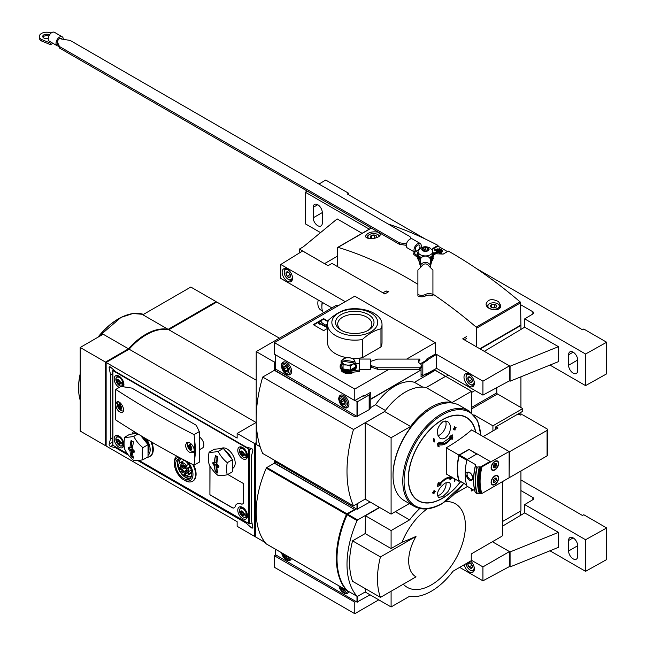 <?xml version="1.0" encoding="UTF-8"?>
<svg xmlns="http://www.w3.org/2000/svg" width="646" height="646" viewBox="0 0 646 646"><rect width="100%" height="100%" fill="white"/><g stroke="black" fill="none" stroke-linecap="round" stroke-linejoin="round"><path stroke-width="0.97" d="M480.204 348.977L520.934 325.463L520.547 302.837A0.921 0.533 -120 0 0 520.046 301.819A421.895 243.582 -120 0 0 448.364 251.084L443.18 254.08L431.932 253.603M337.923 305.921L336.623 305.17L256.204 351.602L274.364 362.083L274.364 370.021L354.783 416.751L274.364 370.32L262.688 377.062L353.483 429.485L384.709 411.454M434.378 369.552L435.202 370.32L414.449 382.303L422.791 387.124M494.86 469.997A5.321 3.068 -60 0 1 492.204 470.256A5.321 3.068 -60 0 1 492.204 464.119A5.321 3.068 -60 0 1 497.525 461.042A5.321 3.068 -60 0 1 498.341 465.306A5.321 3.068 -60 0 1 494.86 469.997M481.084 493.528A52.278 30.184 -60 0 1 481.084 467.316L480.632 467.05A52.278 30.184 120 0 0 480.632 493.261L481.884 493.512L509.129 477.782L509.129 451.57L471.612 429.913A206.655 119.308 0 0 1 446.281 447.783L446.281 473.986L458.943 481.302L459.572 480.939M481.084 467.316L509.129 451.57M494.86 484.524A5.321 3.068 -60 0 1 492.204 484.783A5.321 3.068 -60 0 1 492.204 478.646A5.321 3.068 -60 0 1 497.525 475.569A5.321 3.068 -60 0 1 498.341 479.833A5.321 3.068 -60 0 1 494.86 484.524M480.632 467.05L490.128 461.422L480.059 467.236L479.413 466.856A55.031 31.775 120 0 0 479.413 493.366L476.91 493.609A55.944 32.3 -60 0 1 476.91 467.098L475.27 466.016L475.779 464.765L466.961 459.669A55.031 31.775 120 0 0 466.961 486.18L474.729 490.669M468.051 478.961C472.977 484.306 474.673 475.456 469.384 472.339C465.168 471.725 464.724 473.93 468.051 478.961M446.281 447.783L458.943 455.091A55.031 31.775 120 0 0 458.943 481.302M458.943 455.091L468.923 449.325L476.901 453.928M438.917 484.015L445.554 478.29L450.973 476.7M451.013 477.838A205.694 124.541 177.5 0 1 449.398 478.92L449.656 479.066A206.752 8.43 28.3 0 0 450.359 479.38A205.557 124.452 -2.5 0 0 452.652 477.814A207.075 113.438 -122.4 0 0 452.66 477.677M445.029 483.087L449.277 482.433C451.215 484.145 450.706 487.294 447.759 491.881L442.696 496.709L438.456 497.363C436.147 493.334 438.343 488.57 445.029 483.087M452.006 476.974C448.146 476.409 443.754 478.944 438.828 484.581A207.116 125.405 -117.5 0 0 439.135 482.489A207.035 168.832 125 0 1 438.206 483.741A207.075 125.372 62.5 0 1 437.794 486.398A205.557 112.598 2.4 0 0 440.265 485.211A206.752 168.598 -55 0 0 441.194 483.951L440.935 483.806A205.694 112.679 -177.6 0 1 439.764 484.379M439.135 482.489L438.876 482.336A207.035 168.832 125 0 1 437.94 483.596A207.075 125.372 62.5 0 1 437.536 486.244L437.794 486.398M433.644 492.567A206.744 119.365 60 0 1 433.506 493.504L433.765 493.649A204.54 118.089 0 0 0 434.039 493.512A206.768 119.381 -120 0 0 434.225 492.276A204.806 118.242 0 0 0 435.477 491.646A206.881 119.445 -120 0 0 435.517 491.372L435.259 491.218A204.863 118.275 180 0 1 434.314 491.695M435.517 491.372A204.863 118.275 180 0 1 434.265 492.002A206.768 119.381 -120 0 0 434.443 490.75L434.185 490.605A205.113 118.42 180 0 1 433.91 490.742A206.744 119.365 60 0 1 433.732 491.986A204.863 118.275 180 0 1 432.473 492.607A206.615 119.292 60 0 1 432.432 492.882L432.691 493.035A204.806 118.242 0 0 0 433.95 492.413A206.744 119.365 60 0 1 433.765 493.649M454.671 478.831A206.768 119.381 60 0 1 454.275 481.528L454.534 481.682A204.54 118.089 0 0 0 454.776 481.52A206.744 119.365 -120 0 0 455.131 479.098M433.781 438.545A204.54 118.089 180 0 1 433.506 438.691A206.744 119.365 60 0 1 433.91 441.912L434.169 442.066A205.113 118.42 0 0 0 434.443 441.929A206.768 119.381 -120 0 0 434.039 438.699L433.781 438.545M456.044 427.434A204.806 118.242 180 0 1 454.962 428.161A206.744 119.365 -120 0 0 454.776 426.707A204.54 118.089 180 0 1 454.534 426.869A206.768 119.381 60 0 1 454.719 428.322A204.806 118.242 180 0 1 453.629 429.041A206.881 119.445 60 0 1 453.67 429.364A204.863 118.275 0 0 0 454.76 428.645A206.768 119.381 60 0 1 454.937 430.091A205.113 118.42 0 0 0 455.18 429.937A206.744 119.365 -120 0 0 455.002 428.484A204.863 118.275 0 0 0 456.084 427.757A206.615 119.292 -120 0 0 456.044 427.434L455.785 427.289A204.806 118.242 180 0 1 454.929 427.862M454.542 428.791A206.768 119.381 60 0 1 454.679 429.945L454.937 430.091M454.776 426.707L454.518 426.554A204.54 118.089 180 0 1 454.275 426.715A206.768 119.381 60 0 1 454.461 428.169A204.806 118.242 180 0 1 453.371 428.887A206.881 119.445 60 0 1 453.411 429.21L453.67 429.364M452.127 439.442A207.035 168.832 -55 0 0 452.822 438.053A207.075 125.372 -117.5 0 0 452.652 435.065L452.394 434.911A205.557 112.598 -177.6 0 1 450.1 436.203A206.752 168.598 125 0 1 449.398 437.592L449.656 437.746A205.694 112.679 2.4 0 0 451.392 436.793C447.84 442.413 443.826 444.723 439.369 443.729A205.694 124.541 -2.5 0 0 441.194 442.631L440.935 442.478A206.752 8.43 -151.7 0 1 440.007 442.034A205.557 124.452 177.5 0 1 437.536 443.495A207.075 113.438 57.6 0 1 437.94 446.338L438.206 446.491A207.035 8.438 28.3 0 0 439.135 446.943A207.116 113.462 -122.4 0 0 438.828 444.714C443.737 445.877 448.13 443.342 452.006 437.108A207.116 125.405 62.5 0 1 452.127 439.442L451.869 439.296A207.116 125.405 62.5 0 0 451.772 437.503M450.868 437.076L441.024 443.875M449.301 433.062C446.693 438.012 443.632 439.797 440.104 438.408C435.759 433.2 436.623 427.668 442.696 421.83L447.621 421.572C450.674 423.954 451.231 427.781 449.301 433.062M509.129 451.95L547.073 430.414A1.833 1.058 0 0 0 547.606 429.671A1.833 1.058 0 0 0 547.073 428.92L523.074 415.063A1.833 1.058 0 0 0 520.482 415.063L517.955 414.054M495.902 426.788L498.042 428.023L483.192 436.599M509.452 452.135L509.129 477.41M547.606 429.671L547.606 455.131A1.833 1.058 180 0 1 547.073 455.882L509.452 477.596M256.204 351.602L256.204 444.456L260.152 446.741L255.558 444.085L255.558 536.939L265.054 542.43M370.82 399.252L420.804 370.093M354.783 416.452L355.946 415.774M414.449 382.303A45.858 26.478 -60 0 0 375.536 404.767L370.78 407.513M356.212 415.927L354.783 416.751M421.063 370.247L421.063 376.836L426.376 373.768L426.376 375.116L435.202 370.021M274.364 362.083L275.487 361.437M452.652 435.065A205.557 112.598 -177.6 0 1 450.359 436.349L450.1 436.203M450.359 436.349A206.752 168.598 125 0 1 449.656 437.746M441.194 442.631A206.752 8.43 -151.7 0 1 440.265 442.179L440.007 442.034M440.265 442.179A205.557 124.452 177.5 0 1 437.794 443.64L437.536 443.495M437.794 443.64A207.075 113.438 57.6 0 1 438.206 446.491M434.039 438.699A204.54 118.089 180 0 1 433.765 438.836L433.506 438.691M433.765 438.836A206.744 119.365 60 0 1 434.169 442.066M441.194 483.951A205.694 112.679 -177.6 0 1 439.369 484.847C443.85 479.768 447.864 477.451 451.392 477.903A205.694 124.541 177.5 0 1 449.656 479.066M434.443 490.75A205.113 118.42 180 0 1 434.169 490.887L433.91 490.742M434.169 490.887A206.744 119.365 60 0 1 433.991 492.139L433.732 491.986M433.991 492.139A204.863 118.275 180 0 1 432.731 492.761L432.473 492.607M454.929 478.985A206.768 119.381 60 0 1 454.534 481.682M435.202 370.32L445.578 376.36M426.102 387.56L445.578 376.311M375.536 404.767L385.428 410.485M409.822 389.821A45.858 26.478 120 0 0 400.302 395.425M365.2 499.1L353.483 505.866L262.688 453.444A123.862 71.512 120 0 1 262.688 377.062M353.483 429.485A123.862 71.512 120 0 0 353.483 505.866M452.063 402.523L426.158 387.568L445.611 376.335L446.095 376.61L471.515 391.29L452.063 402.523A51.543 29.756 120 0 0 410.557 426.489L391.096 437.722L365.2 422.767L384.653 411.534L410.557 426.489M471.515 412.608L471.515 391.29M426.158 387.568A51.543 29.756 120 0 0 384.653 411.534M365.2 422.767L365.2 499.148L391.096 514.103L409.354 503.565M391.096 514.103L391.096 437.722M393.051 475.157A54.111 31.242 -60 0 1 393.043 474.786A54.111 31.242 -60 0 1 431.31 408.514A54.111 31.242 -60 0 1 431.633 408.329M414.167 506.343L404.444 500.731A55.031 31.775 -60 0 1 393.043 475.537A55.031 31.775 -60 0 1 431.956 408.143A55.031 31.775 -60 0 1 459.467 405.413L469.198 411.034A55.031 31.775 -60 0 0 414.167 442.801A55.031 31.775 -60 0 0 414.167 506.343C422.096 510.606 431.415 509.71 442.147 503.662L463.876 483.426M275.543 369.342L274.364 370.021M437.915 435.743A9.173 5.297 120 0 0 444.553 429.525A9.173 5.297 120 0 0 445.514 421.022M446.015 482.594A9.173 5.297 -60 0 1 439.611 494.933A9.173 5.297 -60 0 1 437.382 495.765M480.059 467.236A55.031 31.775 120 0 0 480.059 493.746L480.761 493.342M490.128 461.422L477.031 453.855L466.961 459.669M480.059 493.746L479.413 493.366M476.91 467.098L479.413 466.856M476.91 493.609L475.27 492.527A55.79 32.211 -60 0 1 475.262 466.041C472.985 476.183 472.985 485.041 475.27 492.607M475.27 466.016L475.367 466.21A55.944 32.3 -60 0 0 475.367 492.712L475.27 492.527M479.308 493.423A54.111 31.242 -60 0 1 479.308 466.921M476.643 454.081L468.923 449.325M467.244 459.508L459.524 455.05A0.735 0.42 120 0 0 459.023 455.769A55.031 31.775 120 0 0 459.023 480.519A0.735 0.42 120 0 0 459.387 480.721M459.524 455.05L468.923 449.624M494.796 484.185A5.047 2.915 -60 0 1 494.731 484.225L494.86 484.145A4.861 2.81 -60 0 1 491.428 482.166A4.861 2.81 -60 0 1 494.86 476.207A4.861 2.81 -60 0 1 498.3 478.193A4.861 2.81 -60 0 1 494.86 484.145L494.731 484.225A5.047 2.915 -60 0 1 492.212 484.476A5.047 2.915 -60 0 1 492.212 478.646A5.047 2.915 -60 0 1 497.258 475.739A5.047 2.915 -60 0 1 498.3 478.048A5.047 2.915 -60 0 1 498.3 478.121M493.245 482.199L493.245 480.035L494.86 478.016L496.483 478.161L496.483 480.325L494.86 482.344L493.245 482.199M494.796 469.658A5.047 2.915 -60 0 1 494.731 469.699L494.86 469.618A4.861 2.81 -60 0 1 491.428 467.631A4.861 2.81 -60 0 1 494.86 461.68A4.861 2.81 -60 0 1 498.3 463.667A4.861 2.81 -60 0 1 494.86 469.618L494.731 469.699A5.047 2.915 -60 0 1 492.212 469.941A5.047 2.915 -60 0 1 492.212 464.119A5.047 2.915 -60 0 1 497.258 461.204A5.047 2.915 -60 0 1 498.3 463.513A5.047 2.915 -60 0 1 498.3 463.594M493.245 467.664L493.245 465.508L494.86 463.489L496.483 463.634L496.483 465.798L494.86 467.809L493.245 467.664M493.245 481.625L495.32 479.647L495.32 478.056M495.32 479.647L496.483 480.325M493.697 481.666L494.86 482.344M495.24 478.048A2.293 1.324 -60 0 1 495.32 478.565A2.293 1.324 -60 0 1 494.505 480.656A2.293 1.324 -60 0 1 493.245 481.561M493.245 467.098L495.32 465.12L495.32 463.529M495.32 465.12L496.483 465.798M493.697 467.139L494.86 467.809M495.24 463.521A2.293 1.324 -60 0 1 495.32 464.038A2.293 1.324 -60 0 1 494.505 466.129A2.293 1.324 -60 0 1 493.245 467.034M435.202 370.174L446.095 376.61M446.095 376.465L448.364 375.148M520.934 325.463L520.934 329.428M520.934 376.812L520.934 407.537M520.934 412.334L520.934 414.877M323.412 312.801A16.505 9.529 -60 0 1 321.861 306.987A16.505 9.529 -60 0 1 322.443 302.449M321.861 306.987L321.861 305.606A14.818 8.559 -60 0 1 322.209 302.32M322.491 310.984L320.909 310.072A14.818 8.559 -60 0 1 318.187 299.994M354.912 400.504L357.504 401.699L369.157 394.972A2.754 1.591 0 0 0 369.795 394.391L370.82 392.76L370.344 392.485L363.86 396.232L363.084 395.78M275.6 369.084L356.988 416.379L369.157 409.653A2.754 1.591 0 0 0 369.795 409.071L370.82 407.44L370.82 392.76M286.525 374.195A7.154 4.126 -120 0 0 286.558 374.22A7.154 4.126 -120 0 0 290.135 374.567A7.154 4.126 -120 0 0 290.135 366.306A7.154 4.126 -120 0 0 282.98 362.18A7.154 4.126 -120 0 0 281.503 365.491M343.858 407.295A7.154 4.126 -120 0 0 343.89 407.319A7.154 4.126 -120 0 0 347.467 407.666A7.154 4.126 -120 0 0 347.467 399.406A7.154 4.126 -120 0 0 340.313 395.279A7.154 4.126 -120 0 0 338.827 398.59M344.673 403.976L343.05 404.121L341.427 402.103L341.427 399.939L343.05 399.793M342.848 404.469A2.931 1.696 -120 0 0 344.924 403.274A2.931 1.696 -120 0 0 342.848 399.68A2.931 1.696 -120 0 0 340.773 400.875A2.931 1.696 -120 0 0 342.848 404.469M342.848 405.817A4.587 2.649 -120 0 0 345.658 401.82A4.587 2.649 -120 0 0 340.038 398.582A4.587 2.649 -120 0 0 342.848 405.817M287.341 370.877L285.726 371.022L284.103 369.003L284.103 366.839L285.726 366.694M285.516 371.369A2.931 1.696 -120 0 0 287.591 370.174A2.931 1.696 -120 0 0 285.516 366.581A2.931 1.696 -120 0 0 283.441 367.776A2.931 1.696 -120 0 0 285.516 371.369M285.516 372.718A4.587 2.649 -120 0 0 288.326 368.721A4.587 2.649 -120 0 0 282.714 365.483A4.587 2.649 -120 0 0 285.516 372.718M343.93 400.657L341.427 402.103M344.907 403.047L343.05 404.121M286.606 367.558L284.103 369.003M287.575 369.948L285.726 371.022M345.247 301.69L280.784 264.472L302.578 250.995L328.063 265.708L331.955 263.39L384.871 293.938L388.763 291.612M427.119 373.186L423.065 375.439L421.063 374.276L422.815 375.294L422.815 363.335L427.482 360.25L426.376 359.612M427.482 360.25L426.417 359.216M427.482 373.396L436.559 368.333L482.933 395.11L509.452 380.841L509.452 365.87L482.933 381.18L436.559 354.412L436.559 368.333M436.559 354.412L427.482 359.838M466.59 336.542L462.697 338.867L509.452 365.87M280.784 264.472L280.784 278.402L331.891 307.908M464.321 339.804L466.59 338.496M287.333 281.212A7.34 4.239 -120 0 0 291.007 281.575A7.34 4.239 -120 0 0 291.007 273.096A7.34 4.239 -120 0 0 283.667 268.865A7.34 4.239 -120 0 0 282.544 274.744A7.34 4.239 -120 0 0 287.333 281.212M469.182 386.195A7.34 4.239 -120 0 0 472.848 386.558A7.34 4.239 -120 0 0 472.848 378.088A7.34 4.239 -120 0 0 465.516 373.856A7.34 4.239 -120 0 0 464.385 379.735A7.34 4.239 -120 0 0 469.182 386.195M482.933 381.18L482.933 395.11M520.547 304.646L532.845 311.752A2.754 1.591 0 0 1 533.653 312.874A2.754 1.591 0 0 1 532.877 313.972L524.689 318.874L585.559 354.016L606.667 342.243L583.774 329.024L582.482 329.775L476.587 268.631M425.334 239.044L347.322 194.01L348.622 193.259L325.729 180.04L318.971 184.078M362.091 233.311L337.155 218.913L303.289 246.837L299.397 249.081L299.397 252.966M324.558 263.689L299.397 249.081M324.558 263.608L337.535 256.123M524.689 318.874L524.689 327.183L484.29 351.335L510.074 366.225L510.074 381.205L509.452 380.841M510.074 366.225L558.443 346.676L558.443 361.647L510.074 381.205M307.246 191.087L305.34 192.233L369.286 229.152M305.34 192.233L305.34 223.831L320.545 232.608M549.972 365.071L585.559 385.614L606.667 373.84L606.667 342.243M348.622 193.259L348.622 194.753M313.213 207.334L313.213 217.823L322.289 212.574A6.42 3.706 60 0 0 319.487 206.114A6.42 3.706 60 0 0 314.537 204.394A6.42 3.706 60 0 0 313.213 207.334L317.751 204.717M313.213 217.823A6.42 3.706 60 0 0 316.015 224.283A6.42 3.706 60 0 0 320.965 226.003A6.42 3.706 60 0 0 322.289 223.064L322.289 212.574M568.601 354.783L568.601 365.265L577.677 360.024A6.42 3.706 60 0 0 574.875 353.564A6.42 3.706 60 0 0 569.933 351.844A6.42 3.706 60 0 0 568.601 354.783L573.139 352.159M568.601 365.265A6.42 3.706 60 0 0 571.403 371.725A6.42 3.706 60 0 0 576.353 373.445A6.42 3.706 60 0 0 577.677 370.513L577.677 360.024M558.443 346.676L524.689 327.183M585.559 354.016L585.559 385.614M290.49 275.995A3.173 1.833 60 0 1 289.368 277.586A3.173 1.833 60 0 1 287.123 276.294L286 273.395L287.123 271.796A3.173 1.833 60 0 1 288.245 272.103A3.173 1.833 60 0 1 289.368 273.096A3.173 1.833 60 0 1 290.49 275.995L289.368 277.586L287.123 276.294A3.173 1.833 60 0 1 286 273.395A3.173 1.833 60 0 1 287.123 271.796M292.089 275.576A5.685 3.287 60 0 1 292.267 277.013A5.685 3.287 60 0 1 288.245 279.338A5.685 3.287 60 0 1 284.224 272.37A5.685 3.287 60 0 1 289.408 270.924M292.339 279.686A6.42 3.706 60 0 1 291.976 279.952A6.42 3.706 60 0 1 288.762 279.637A6.42 3.706 60 0 1 288.496 279.476M284.232 272.087A6.42 3.706 60 0 1 284.224 271.772A6.42 3.706 60 0 1 285.556 268.833A6.42 3.706 60 0 1 285.968 268.647M290.377 275.115A2.754 1.591 60 0 1 289.15 273.347L290.393 275.188M288.835 272.539L289.15 273.347A2.754 1.591 60 0 1 288.948 272.636M288.221 272.111L286 273.395M289.715 274.792L287.123 276.294M472.339 380.978A3.173 1.833 60 0 1 471.217 382.577A3.173 1.833 60 0 1 468.964 381.277L467.841 378.386L468.964 376.788A3.173 1.833 60 0 1 470.094 377.086A3.173 1.833 60 0 1 471.217 378.088A3.173 1.833 60 0 1 472.339 380.978L471.217 382.577L468.964 381.277A3.173 1.833 60 0 1 467.841 378.386A3.173 1.833 60 0 1 468.964 376.788M473.938 380.559A5.685 3.287 60 0 1 474.107 382.004A5.685 3.287 60 0 1 470.086 384.322A5.685 3.287 60 0 1 466.073 377.361A5.685 3.287 60 0 1 471.257 375.907M474.188 384.677A6.42 3.706 60 0 1 473.817 384.943A6.42 3.706 60 0 1 470.611 384.628A6.42 3.706 60 0 1 470.345 384.459M466.081 377.078A6.42 3.706 60 0 1 466.073 376.763A6.42 3.706 60 0 1 467.397 373.824A6.42 3.706 60 0 1 467.817 373.638M472.226 380.098A2.754 1.591 60 0 1 470.999 378.338L472.242 380.179M470.684 377.522L470.999 378.338A2.754 1.591 60 0 1 470.797 377.627M470.07 377.103L467.841 378.386M471.564 379.783L468.964 381.277M498.623 301.714C492.236 298.379 488.053 299.098 486.099 303.862C485.606 310.25 501.126 312.389 500.771 305.606L498.623 301.714M378.128 232.14C371.741 231.228 367.566 232.528 365.604 236.04C365.087 240.304 380.631 238.721 380.276 234.296L378.128 232.14M447.468 251.601L437.988 246.126L432.804 249.122L432.804 248.395L437.988 245.399A421.895 243.582 -120 0 0 388.181 224.033M476.708 346.959L476.708 328.144A0.921 0.533 -120 0 0 476.207 327.126A421.895 243.582 -120 0 0 432.925 294.067M417.889 284.321A421.895 243.582 -120 0 0 338.028 247.353A0.921 0.533 -120 0 0 337.535 247.798L337.535 266.604M437.988 246.126L437.988 245.399M422.597 248.411A1.284 0.743 0 0 0 423.913 247.668A1.284 0.743 0 0 0 423.913 247.644A0.735 0.42 0 0 1 424.454 247.224A3.666 2.116 180 0 1 427.999 247.773A0.735 0.42 0 0 0 427.095 247.709A1.284 0.743 0 0 1 425.294 247.434A0.735 0.42 0 0 0 424.454 247.224A3.666 2.116 180 0 0 421.862 248.726A0.735 0.42 0 0 0 422.226 249.203A1.284 0.743 0 0 1 422.896 249.857A1.284 0.743 0 0 1 422.71 250.244A0.735 0.42 0 0 0 423.719 250.826A1.284 0.743 0 0 1 425.52 251.108A0.735 0.42 0 0 0 426.901 250.906A1.284 0.743 0 0 0 426.901 250.898A0.735 0.42 0 0 0 426.901 250.898A1.284 0.743 0 0 1 428.217 250.131A0.735 0.42 0 0 0 428.589 249.34A1.284 0.743 0 0 1 427.918 248.686A1.284 0.743 0 0 1 428.104 248.298A0.735 0.42 0 0 0 427.999 247.773A3.666 2.116 180 0 1 428.952 249.816A3.666 2.116 180 0 1 426.36 251.318A3.666 2.116 180 0 1 422.815 250.769A3.666 2.116 180 0 1 421.862 248.726A0.735 0.42 0 0 1 422.597 248.411L422.597 249.38M479.817 348.759L520.547 325.245M388.06 292.032L386.171 290.942L382.925 292.816M432.788 257.245A8.253 4.764 180 0 1 433.611 258.86M417.179 258.981A8.253 4.764 180 0 1 417.744 257.609M432.562 258.739L432.562 259.377A7.154 4.126 180 0 1 431.859 261.162M418.947 261.162A7.154 4.126 180 0 1 418.253 259.377L418.253 258.739M432.287 250.204A7.34 4.239 180 0 1 432.747 251.665A7.34 4.239 180 0 1 425.407 255.905A7.34 4.239 180 0 1 418.067 251.665A7.34 4.239 180 0 1 418.519 250.204C421.652 246.578 425.431 245.811 429.848 247.894L432.287 250.204M432.747 251.665L432.747 253.91A7.34 4.239 180 0 1 429.275 257.512M421.539 257.512A7.34 4.239 180 0 1 418.067 253.91L418.067 251.665M432.747 252.239A7.889 4.554 180 0 1 429.55 257.786M421.265 257.786A7.889 4.554 180 0 1 418.067 252.239M432.747 252.029A8.253 4.764 180 0 1 433.66 254.209A8.253 4.764 180 0 1 429.889 258.214M420.926 258.214A8.253 4.764 180 0 1 417.155 254.209A8.253 4.764 180 0 1 418.067 252.029M433.66 254.209L433.66 255.113A8.253 4.764 180 0 1 430.284 258.957M420.53 258.957A8.253 4.764 180 0 1 417.155 255.113L417.155 254.209M422.896 250.64A1.284 0.743 0 0 0 423.913 249.913A1.284 0.743 0 0 0 423.913 249.889L423.913 247.693M427.918 249.978A0.735 0.42 0 0 0 427.095 249.962A1.284 0.743 0 0 1 425.294 249.679A0.735 0.42 0 0 0 423.913 249.857M432.804 249.122A7.34 4.239 0 0 0 431.948 249.711M433.571 253.523A421.895 243.582 60 0 1 434.055 253.789L438.279 251.342A421.895 243.582 60 0 1 441.234 252.982L441.234 253.991L441.816 252.643A421.895 243.582 -120 0 0 435.331 249.098L434.742 250.244L436.898 251.488M441.234 252.982L441.816 252.643M438.279 251.342L438.279 252.287L441.234 253.991M434.055 253.789L434.055 254.726L438.279 252.287M433.547 253.418L437.697 251.028A421.895 243.582 60 0 0 434.742 249.429M436.753 249.865L436.753 249.211A421.895 243.582 60 0 1 441.557 251.835L441.557 252.497M441.816 252.675L442.139 251.496A421.895 243.582 -120 0 0 437.342 248.871L436.753 249.211M441.557 251.835L442.139 251.496M438.699 249.606L438.699 248.952A421.895 243.582 60 0 1 441.945 250.729L441.945 251.391M442.139 251.593L442.526 250.39A421.895 243.582 -120 0 0 439.288 248.621L438.699 248.952M441.945 250.729L442.526 250.39M425.407 294.463A5.499 3.173 0 0 1 417.889 294.463L417.889 270.093L421.37 266.612A5.499 3.173 0 0 0 421.903 265.869L422.234 265.869A3.303 2.697 0 0 1 425.407 263.923A3.303 2.697 0 0 1 428.581 265.869L428.912 265.869A5.499 3.173 0 0 0 429.445 266.612L432.925 270.093L432.925 294.463A5.499 3.173 0 0 0 425.407 294.463L425.407 295.965A5.499 3.173 0 0 1 432.925 295.965L432.925 294.463M430.543 262.962L430.906 264.464L432.747 257.294M418.067 257.867L420.271 264.464M418.543 258.247L419.9 264.464M430.906 262.962L432.344 257.98M420.401 267.573A5.136 4.191 0 0 1 420.271 266.62L420.271 260.265A5.136 4.191 0 0 1 425.407 256.074A5.136 4.191 0 0 1 430.543 260.265L430.543 266.62A5.136 4.191 0 0 1 430.406 267.573M420.271 266.62A5.136 4.191 0 0 1 425.407 262.429A5.136 4.191 0 0 1 430.543 266.62M417.889 294.463L417.889 295.965A5.499 3.173 0 0 0 425.407 295.965M63.268 39.341A5.136 2.964 120 0 0 62.21 36.79A5.136 2.964 120 0 0 58.245 38.171A5.136 2.964 120 0 0 56.008 43.339A5.136 2.964 120 0 0 57.066 45.688A5.136 2.964 120 0 0 58.487 45.882M62.21 36.79L54.426 32.3A5.136 2.964 120 0 0 50.469 33.673A5.136 2.964 120 0 0 48.224 38.841A5.136 2.964 120 0 0 49.072 41.053L51.672 42.547A5.136 2.964 -60 0 0 51.882 42.693L57.066 45.688M406.455 243.873A5.499 3.173 0 0 0 406.084 243.808L399.357 242.767L59.489 46.544L57.688 42.66A5.499 3.173 0 0 0 57.163 41.925L57.397 41.788A3.303 1.906 120 0 1 61.289 38.38A3.303 1.906 120 0 1 61.879 39.196L62.113 39.059A5.499 3.173 0 0 0 63.397 39.366L70.123 40.407L409.992 236.63L410.993 238.786M60.288 38.276L61.879 39.196M406.213 245.327A5.499 3.173 0 0 0 406.084 245.302L399.357 244.269L59.489 48.046L57.688 44.162A5.499 3.173 0 0 0 57.163 43.419L57.163 41.925M415.378 248.468A3.303 1.906 120 0 0 415.976 250.785A3.303 1.906 120 0 0 417.623 250.616A3.303 1.906 120 0 0 419.779 247.709A3.303 1.906 120 0 0 419.278 245.06A3.303 1.906 120 0 0 415.378 248.468M418.632 250.034L413.731 252.869L413.731 254.363L420.215 259.603A7.34 4.239 0 0 0 420.328 259.668M430.486 259.668A7.34 4.239 0 0 0 432.594 257.455M420.215 258.82L420.215 259.603M413.731 252.869L417.211 255.679M420.861 247.959A5.136 2.964 120 0 0 420.191 243.477A5.136 2.964 120 0 0 416.234 244.85A5.136 2.964 120 0 0 413.989 250.018A5.136 2.964 120 0 0 414.845 252.223M420.191 243.477L412.406 238.98A5.136 2.964 120 0 0 408.45 240.36A5.136 2.964 120 0 0 406.213 245.528A5.136 2.964 120 0 0 407.271 247.878L414.821 252.239M59.489 46.544L59.489 48.046M399.357 242.767L399.357 244.269M51.107 33.075A7.34 4.239 0 0 0 43.411 32.655A7.34 4.239 0 0 0 39.333 36.451L39.333 37.944A7.34 4.239 0 0 0 41.481 40.94L50.558 44.687L52.948 43.306M39.333 36.451A7.34 4.239 0 0 0 41.481 39.446L41.481 40.94M41.481 39.446L50.558 43.185L50.558 44.687M49.524 34.876A3.941 2.277 0 0 0 45.204 34.335A3.941 2.277 0 0 0 42.725 36.451A3.941 2.277 0 0 0 43.88 38.057A3.941 2.277 0 0 0 48.232 38.542M48.878 36.063A3.941 2.277 0 0 0 42.943 37.193M50.558 43.185L51.672 42.547M490.5 306.543L491.323 304.775L494.392 304.298L496.637 305.598L495.813 307.367A3.173 1.833 180 0 1 492.745 307.843A3.173 1.833 180 0 1 491.323 307.367A3.173 1.833 180 0 1 490.5 306.543A3.173 1.833 180 0 1 491.323 304.775A3.173 1.833 180 0 1 494.392 304.298A3.173 1.833 180 0 1 496.637 305.598A3.173 1.833 180 0 1 495.813 307.367M497.59 308.392A5.685 3.287 180 0 1 489.547 308.392A5.685 3.287 180 0 1 489.547 303.749A5.685 3.287 180 0 1 497.59 303.749A5.685 3.287 180 0 1 497.59 308.392M487.149 306.584A6.42 3.706 180 0 1 489.03 304.048A6.42 3.706 180 0 1 489.305 303.903M497.832 303.903A6.42 3.706 180 0 1 498.106 304.048A6.42 3.706 180 0 1 499.988 306.672A6.42 3.706 180 0 1 498.357 309.143M495.07 307.69L492.858 307.528A2.754 1.591 180 0 1 494.998 307.706M492.139 307.706A2.754 1.591 180 0 1 492.858 307.528L491.994 307.666M494.392 307.294L494.392 304.298M491.323 307.343L491.323 304.775M372.669 238.56A3.173 1.833 180 0 1 371.345 238.099A3.173 1.833 180 0 1 370.521 237.276L371.345 235.507L374.414 235.031L376.658 236.331L375.835 238.099M370.521 237.276A3.173 1.833 180 0 1 371.345 235.507A3.173 1.833 180 0 1 374.414 235.031A3.173 1.833 180 0 1 376.658 236.331A3.173 1.833 180 0 1 376.279 237.785M368.583 238.366A5.685 3.287 180 0 1 369.569 234.482A5.685 3.287 180 0 1 377.611 234.482A5.685 3.287 180 0 1 379.186 236.21M367.235 237.93A6.42 3.706 180 0 1 367.17 237.405A6.42 3.706 180 0 1 369.052 234.781A6.42 3.706 180 0 1 369.326 234.627M377.853 234.627A6.42 3.706 180 0 1 378.128 234.781A6.42 3.706 180 0 1 379.477 235.927M374.745 238.221L372.879 238.261A2.754 1.591 180 0 1 374.438 238.285M372.161 238.439A2.754 1.591 180 0 1 372.879 238.261L372.015 238.398M374.414 238.027L374.414 235.031M371.345 238.075L371.345 235.507M389.029 369.27L354.783 389.045L354.783 400.577L274.364 354.145L274.364 342.614L354.783 296.183L435.202 342.614L435.202 354.145L426.376 359.241L426.376 360.29L421.063 363.359L421.063 364.643M363.601 396.079L363.601 395.481L354.783 400.577M421.063 368.067L421.063 369.948L370.82 398.953M435.202 342.614L406.665 359.087M345.271 373.138A6.88 3.973 180 0 1 344.35 372.823L344.197 372.96A7.154 4.126 180 0 1 343.236 372.492L343.236 371.442M343.236 372.266A6.88 3.973 180 0 1 342.663 371.854L342.437 371.943A7.154 4.126 180 0 1 341.815 371.321L341.815 370.36M341.815 370.901A6.88 3.973 180 0 1 341.653 370.602L341.387 370.642A7.154 4.126 180 0 1 341.169 369.932L341.169 369.383M353.354 372.12L353.354 372.492A7.154 4.126 180 0 1 352.401 372.96L352.24 372.823A6.88 3.973 180 0 1 351.319 373.138M351.319 372.322L351.319 373.315A7.154 4.126 180 0 1 350.148 373.566L350.075 373.412A6.88 3.973 180 0 1 348.921 373.525M348.921 372.548L348.921 373.687A7.154 4.126 180 0 1 347.677 373.687L347.677 372.597M347.677 373.525A6.88 3.973 180 0 1 346.514 373.412L346.442 373.566A7.154 4.126 180 0 1 345.271 373.315L345.271 372.233M274.364 342.614L354.783 389.045M362.333 357.723L380.954 346.975A27.237 15.73 0 0 0 382.02 342.614L382.02 324.429A27.237 15.73 0 0 0 347.233 309.321C341.015 310.807 334.806 314.392 328.612 320.069A27.237 15.73 0 0 0 327.546 324.429A27.237 15.73 0 0 0 362.333 339.538L362.333 357.723A27.237 15.73 0 0 1 351.795 358.247M327.546 324.429L327.546 342.614A27.237 15.73 0 0 0 347.064 357.698M328.111 321.224L323.654 318.648L313.278 324.639L323.654 330.631L327.546 328.386M380.954 346.975L380.954 328.79A27.237 15.73 0 0 0 382.02 324.429M376.812 326.069A22.925 13.235 0 0 0 364.74 310.468A22.925 13.235 0 0 0 336.082 314.731A22.925 13.235 0 0 0 338.569 331.753A22.925 13.235 0 0 0 376.812 326.069M380.954 328.79C374.761 330.267 368.551 333.845 362.333 339.538M341.193 330.243A19.218 11.095 0 0 0 368.373 330.243A19.218 11.095 0 0 0 368.373 314.545A19.218 11.095 0 0 0 341.193 314.545A19.218 11.095 0 0 0 341.193 330.243L341.193 330.243M313.73 324.906L323.654 319.172L323.654 318.648M327.546 327.788L320.085 323.856L319.439 324.227L320.085 323.331L327.546 327.264M320.085 323.856L320.085 323.331M327.223 327.974L327.223 327.449M327.546 324.583L326.682 324.583L326.682 325.641L326.682 325.108M326.682 325.641L321.385 322.58L322.031 322.209L320.731 321.458L318.139 322.96L319.439 323.703M322.031 322.209L321.837 322.847M319.439 324.227L318.139 322.96M323.654 319.172L327.966 321.668M367.574 330.679A17.087 9.868 0 0 0 371.87 324.139A17.087 9.868 0 0 0 354.783 314.271A17.087 9.868 0 0 0 337.697 324.139A17.087 9.868 0 0 0 341.992 330.679M344.197 371.886L344.197 372.96M342.663 371.087L342.663 371.854M342.437 370.925L342.437 371.943M341.653 370.174L341.653 370.602M341.387 369.803L341.387 370.642M352.401 372.217L352.401 372.96M352.24 372.233L352.24 372.823M350.148 372.435L350.148 373.566M350.075 372.443L350.075 373.412M346.514 372.484L346.514 373.412M346.442 372.476L346.442 373.566M344.35 371.943L344.35 372.823M355.462 364.126A7.792 4.498 180 0 1 348.299 370.408A7.792 4.498 180 0 1 341.136 364.126M341.136 360.775L341.136 364.796L343.058 368.931L350.213 370.037L355.462 367.009L355.462 362.987L355.348 364.376L354.557 364.837L354.557 363.246L350.213 366.016L346.636 364.99L343.058 364.901L341.468 361.219L341.468 362.81L341.177 362.188L341.241 360.67L341.177 362.188M342.033 361.098L342.033 359.992L343.761 358.788L346.377 357.747L349.962 357.827L353.54 358.853L355.13 362.018L355.13 363.609A8.164 4.716 180 0 1 355.348 363.827M355.462 363.94A8.164 4.716 180 0 1 356.463 366.201A8.164 4.716 180 0 1 348.299 370.917A8.164 4.716 180 0 1 340.135 366.201A8.164 4.716 180 0 1 341.136 363.94M356.439 366.54A8.164 4.716 180 0 1 356.463 366.88A8.164 4.716 180 0 1 348.299 371.587A8.164 4.716 180 0 1 340.135 366.88A8.164 4.716 180 0 1 340.151 366.54M343.058 368.931L343.058 364.901M350.213 370.037L350.213 366.016M355.348 364.086L354.557 363.52M352.837 364.029A6.42 3.706 180 0 1 346.636 364.99A6.42 3.706 180 0 1 342.097 362.374A6.42 3.706 180 0 1 341.904 361.082L354.121 362.971A6.42 3.706 180 0 1 352.837 364.029M343.761 358.788A6.42 3.706 180 0 1 349.962 357.827A6.42 3.706 180 0 1 354.501 360.452A6.42 3.706 180 0 1 354.694 361.744L342.469 359.854A6.42 3.706 180 0 1 343.761 358.788M354.694 361.744L355.13 362.018M342.033 359.992L342.469 359.854M341.904 361.082L341.468 361.219M354.557 363.246L354.121 362.971M341.056 369.052A7.34 4.239 0 0 0 348.299 372.613L359.305 371.555L359.305 359.047L370.311 359.047L370.311 369.318L359.305 369.318M348.299 371.587L348.299 372.613M353.209 370.642L359.305 370.053M359.305 363.698L355.462 363.327M370.311 361.413A5.499 3.173 0 0 0 371.587 361.098L377.619 359.087L419.835 359.087A5.499 3.173 0 0 0 418.35 361.259A5.499 3.173 0 0 0 419.835 363.432A5.499 3.173 0 0 1 421.321 365.604L421.321 367.098A5.499 3.173 0 0 1 419.835 369.27L377.619 369.27L371.587 367.259A5.499 3.173 0 0 0 370.311 366.952M421.321 365.604A5.499 3.173 0 0 1 419.835 367.776L377.619 367.776L371.587 365.765A5.499 3.173 0 0 0 370.311 365.458M419.835 359.087L419.835 360.589A5.499 3.173 0 0 0 418.503 362.01M419.835 367.776L419.835 369.27M377.619 367.776L377.619 369.27M356.212 508.782L347.629 514.184A0.921 0.533 120 0 0 347.096 514.822A82.543 47.659 120 0 0 347.096 590.549A0.921 0.533 120 0 0 347.265 590.654M379.428 507.36L357.618 519.949A0.921 0.533 120 0 0 357.085 520.587A82.543 47.659 120 0 0 357.085 596.315A0.921 0.533 120 0 0 357.618 596.339L365.418 591.833M266.822 467.534L346.983 513.812L354.525 509.46L274.364 463.182L266.822 467.534A0.921 0.533 120 0 0 266.289 468.172A82.543 47.659 120 0 0 266.289 543.9A0.921 0.533 120 0 0 266.459 543.997M346.983 513.812A0.921 0.533 120 0 0 346.442 514.45A82.543 47.659 120 0 0 346.442 590.178A0.921 0.533 120 0 0 346.837 590.258M520.934 470.966L520.934 510.881L502.386 521.588M365.16 533.572L365.418 515.75L391.096 530.576L391.096 548.551L365.16 533.572L352.563 540.847A75.211 43.419 120 0 0 352.563 581.287L380.446 597.388L416.008 576.854A34.755 20.066 120 0 1 408.676 560.865A34.755 20.066 120 0 1 416.008 536.414L380.446 556.949A75.211 43.419 120 0 0 380.446 597.388M354.525 510.211L354.525 509.46M275.543 462.205L274.364 462.883L354.783 509.605M274.364 462.883L274.364 460.186M255.558 444.085L256.204 443.713M365.16 588.563L365.418 592.132L391.096 606.957L409.604 596.274A55.944 32.3 120 0 0 453.016 571.217L471.257 560.68L471.257 554.688A0.921 0.533 120 0 1 471.903 553.565L501.74 536.341A0.921 0.533 120 0 0 502.386 535.219L502.386 481.674M473.316 489.854L471.257 491.041L471.257 488.667M467.478 486.478L455.075 493.641M419.795 508.499A55.944 32.3 120 0 0 409.604 519.893L391.096 530.576M395.336 511.656L409.604 519.893M379.686 507.514L365.418 515.75M427.159 508.87A48.216 27.843 120 0 0 402.054 542.228L391.096 548.551M403.306 584.186A48.216 27.843 120 0 0 457.465 555.705A48.216 27.843 120 0 0 445.49 501.562M391.096 606.957L391.096 591.235M354.783 509.306L355.946 508.636M402.054 542.228A205.791 118.816 0 0 0 416.008 536.414M352.563 540.847L380.446 556.949M256.204 443.56L255.299 444.085L255.558 535.292M256.204 422.444L237.139 433.45L254.653 443.56L256.204 442.663M254.653 443.56L254.653 536.422L255.558 535.897M256.204 380.203L168.792 329.735A56.678 32.728 120 0 0 129.119 349.195L106.138 362.463L106.138 446.031L237.139 521.669L237.139 526.312L254.653 536.422M256.099 422.5L129.119 349.195M237.139 433.45L237.139 438.093L106.138 362.463M137.784 460.558L246.191 523.147L251.367 527.734A1.647 0.953 -120 0 0 252.489 528.04A1.647 0.953 -120 0 0 252.796 526.91L251.407 520.135L251.407 456.1L252.796 450.924A1.647 0.953 -120 0 0 251.367 448.453L246.191 447.064L115.763 371.765L110.587 367.17A1.647 0.953 -120 0 0 109.465 366.871A1.647 0.953 -120 0 0 109.158 368.002L110.547 374.777L110.547 438.812L109.158 443.988A1.647 0.953 -120 0 0 110.587 446.459L115.763 447.848L128.465 455.18M279.419 338.197L216.773 302.029L168.792 329.735M106.138 365.684L106.138 441.759M215.611 302.699L168.509 329.678M216.127 302.401L216.127 301.658L168.146 329.355A56.678 32.728 120 0 0 128.473 348.816L105.492 362.083L105.492 445.659L106.138 445.288M128.473 348.816L103.174 334.216L80.193 347.483L80.193 431.06L105.492 445.659M216.127 301.658L190.836 287.05L142.847 314.755L168.146 329.355M105.492 362.083L80.193 347.483M112.743 373.509L110.547 374.777M112.743 437.544L110.547 438.812M116.482 447.436L115.763 447.848M246.901 522.735L246.191 523.147M471.515 407.465L496.806 392.865L496.806 387.64M471.515 392.485L474.955 390.507M492.922 430.979L492.922 425.811L522.751 408.587L522.751 411.284L495.514 427.014L495.514 429.485M522.751 408.587L497.46 393.987A0.921 0.533 -120 0 1 496.806 392.865M492.922 425.811L473.881 414.821M347.007 515.024L346.587 514.789A82.082 47.392 120 0 0 342.009 582.902M346.587 514.789L347.629 514.192L357.618 519.949M275.6 554.801L356.988 602.096L369.157 595.37A2.754 1.591 0 0 0 369.795 594.788L369.851 594.691M286.525 559.912A7.154 4.126 -120 0 0 286.558 559.937A7.154 4.126 -120 0 0 290.135 560.284A7.154 4.126 -120 0 0 291.443 558.443M343.858 593.012A7.154 4.126 -120 0 0 343.89 593.028A7.154 4.126 -120 0 0 347.467 593.383A7.154 4.126 -120 0 0 348.767 591.534M344.673 589.693L343.05 589.83L341.427 587.82L341.879 587.561M340.797 586.931A2.931 1.696 -120 0 0 342.848 590.186A2.931 1.696 -120 0 0 344.907 589.305M339.618 586.253A4.587 2.649 -120 0 0 342.848 591.534A4.587 2.649 -120 0 0 346.078 589.984M287.341 556.594L285.726 556.739L284.103 554.72L284.547 554.462M283.465 553.832A2.931 1.696 -120 0 0 285.516 557.086A2.931 1.696 -120 0 0 287.575 556.206M282.286 553.154A4.587 2.649 -120 0 0 285.516 558.435A4.587 2.649 -120 0 0 288.746 556.884M344.439 589.039L343.05 589.83M287.107 555.94L285.726 556.739M510.074 551.942L558.443 532.393L558.443 547.364L510.074 566.922L510.074 551.942L492.397 541.736L509.452 551.579L482.933 566.897L471.257 560.155M459.653 567.382L482.933 580.827L509.452 566.558L509.452 551.579M464.208 564.749A7.34 4.239 -120 0 0 469.182 571.912A7.34 4.239 -120 0 0 472.848 572.275A7.34 4.239 -120 0 0 470.651 561.027M482.933 566.897L482.933 580.827M520.934 490.589L532.845 497.468A2.754 1.591 0 0 1 533.653 498.591A2.754 1.591 0 0 1 532.877 499.689L524.689 504.591L585.559 539.733L606.667 527.96L583.774 514.741L582.482 515.492L520.934 479.954M524.689 504.591L524.689 512.9L502.386 526.232M510.074 566.922L509.452 566.558M549.972 550.788L585.559 571.33L606.667 559.557L606.667 527.96M568.601 540.5L568.601 550.981L577.677 545.741A6.42 3.706 60 0 0 574.875 539.281A6.42 3.706 60 0 0 569.933 537.561A6.42 3.706 60 0 0 568.601 540.5L573.139 537.876M568.601 550.981A6.42 3.706 60 0 0 571.403 557.441A6.42 3.706 60 0 0 576.353 559.161A6.42 3.706 60 0 0 577.677 556.222L577.677 545.741M558.443 532.393L524.689 512.9M585.559 539.733L585.559 571.33M472.339 566.695A3.173 1.833 60 0 1 471.217 568.294A3.173 1.833 60 0 1 468.964 566.994L467.841 564.103L468.964 562.505A3.173 1.833 60 0 1 470.094 562.803A3.173 1.833 60 0 1 471.217 563.805A3.173 1.833 60 0 1 472.339 566.695L471.217 568.294L468.964 566.994A3.173 1.833 60 0 1 467.841 564.103A3.173 1.833 60 0 1 468.964 562.505M473.938 566.276A5.685 3.287 60 0 1 474.107 567.721A5.685 3.287 60 0 1 470.086 570.038A5.685 3.287 60 0 1 466.097 563.659M470.579 561.075A5.685 3.287 60 0 1 471.257 561.624M474.188 570.394A6.42 3.706 60 0 1 473.817 570.66A6.42 3.706 60 0 1 470.611 570.345A6.42 3.706 60 0 1 470.345 570.176M472.226 565.815A2.754 1.591 60 0 1 470.999 564.055L472.242 565.896M470.684 563.239L470.999 564.055A2.754 1.591 60 0 1 470.797 563.344M470.07 562.819L467.841 564.103M471.564 565.5L468.964 566.994M520.547 515.379L520.547 511.107M138.987 460.428L249.429 523.882A36.685 21.181 0 0 0 252.005 523.05M113.534 369.787A36.685 21.181 0 0 0 112.808 370.57L249.429 449.446A36.685 21.181 0 0 0 251.819 448.679M112.808 370.852L112.743 445.151L127.375 453.726M193.663 464.975A14.947 8.632 60 0 1 192.993 480.995A14.947 8.632 60 0 1 192.726 481.141M151.689 442.074A14.947 8.632 60 0 1 150.187 456.286A14.947 8.632 60 0 1 149.929 456.423M221.045 448.623A11.466 6.621 60 0 1 221.352 448.421A11.466 6.621 60 0 1 232.818 455.042A11.466 6.621 60 0 1 232.818 468.277A11.466 6.621 60 0 1 232.407 468.487M242.743 503.872A4.57 2.641 -120 0 1 241.015 503.856L240.885 503.928A4.57 2.641 -120 0 0 242.678 503.912A4.57 2.641 -120 0 0 243.623 501.821L243.623 483.628L227.788 474.479M240.885 503.928A9.997 5.774 -120 0 0 236.953 503.953A9.997 5.774 -120 0 0 235.112 506.617A4.57 2.641 -120 0 1 234.264 507.829A4.57 2.641 -120 0 1 231.979 507.603L209.902 494.86L209.902 465.806M242.654 518.633A6.88 3.973 60 0 1 238.156 512.569A6.88 3.973 60 0 1 239.214 507.062A6.88 3.973 60 0 1 246.094 511.034A6.88 3.973 60 0 1 246.094 518.972A6.88 3.973 60 0 1 242.654 518.633M119.042 447.266A6.88 3.973 60 0 1 114.552 441.21A6.88 3.973 60 0 1 115.602 435.695A6.88 3.973 60 0 1 122.482 439.668A6.88 3.973 60 0 1 122.482 447.605A6.88 3.973 60 0 1 119.042 447.266M242.654 458.725A6.88 3.973 60 0 1 238.156 452.66A6.88 3.973 60 0 1 239.214 447.153A6.88 3.973 60 0 1 246.094 451.126A6.88 3.973 60 0 1 246.094 459.064A6.88 3.973 60 0 1 242.654 458.725M119.195 387.447A6.88 3.973 60 0 1 119.042 387.358A6.88 3.973 60 0 1 114.552 381.301A6.88 3.973 60 0 1 115.602 375.786A6.88 3.973 60 0 1 121.892 378.839A6.88 3.973 60 0 1 123.386 386.784M116.91 377.062A6.88 3.973 60 0 1 117.249 375.488M123.564 386.429A6.88 3.973 60 0 1 122.029 385.928M240.522 448.429A6.88 3.973 60 0 1 240.853 446.854M247.176 457.796A6.88 3.973 60 0 1 245.633 457.295M116.91 436.971A6.88 3.973 60 0 1 117.249 435.396M123.564 446.338A6.88 3.973 60 0 1 122.029 445.837M240.522 508.337A6.88 3.973 60 0 1 240.853 506.763M247.176 517.704A6.88 3.973 60 0 1 245.633 517.204M210.031 466.041L209.902 494.86M210.031 494.779L232.108 507.53A4.57 2.641 -120 0 0 234.328 507.796M241.015 503.856A9.997 5.774 -120 0 0 237.082 503.88A9.997 5.774 -120 0 0 237.017 503.92M221.901 448.542A11.466 6.621 60 0 1 222.337 448.025M233.658 467.631A11.466 6.621 60 0 1 232.802 467.761M222.507 448.486A11.006 6.355 60 0 1 223.209 447.888L222.095 448.526M232.407 467.987L234.199 466.953A11.006 6.355 60 0 1 232.407 467.349M133.254 433.91A13.114 7.574 60 0 1 135.66 432.521M146.44 438.997A13.114 7.574 60 0 1 148.031 455.349M144.058 437.584A11.466 6.621 60 0 1 148.031 452.951M132.155 434.007A14.947 8.632 60 0 1 133.795 431.383M150.825 441.573A14.947 8.632 60 0 1 149.67 456.585A14.947 8.632 60 0 1 147.215 457.279M187.938 462.011A13.114 7.574 60 0 1 192.718 476.821A13.114 7.574 60 0 1 183.698 479.808L183.698 479.808A13.114 7.574 60 0 1 174.428 463.739A13.114 7.574 60 0 1 178.781 457.182M184.32 460.122A11.466 6.621 60 0 1 191.305 470.24A11.466 6.621 60 0 1 189.431 479.025A11.466 6.621 60 0 1 183.698 478.46A11.466 6.621 60 0 1 176.213 468.358A11.466 6.621 60 0 1 177.965 459.169A11.466 6.621 60 0 1 182.39 459.104M184.998 480.551L183.698 479.808L184.998 480.551A14.947 8.632 60 0 0 192.476 481.294L192.993 480.995M174.428 463.739L174.428 462.245A14.947 8.632 60 0 1 176.649 456.036M192.734 464.498A14.947 8.632 60 0 1 192.476 481.294M190.271 478.379A11.466 6.621 60 0 1 185.515 477.41A11.466 6.621 60 0 1 178.296 468.14A11.466 6.621 60 0 1 178.95 458.773M190.82 477.685A11.006 6.355 60 0 1 185.515 477.039A11.006 6.355 60 0 1 178.385 467.518A11.006 6.355 60 0 1 179.822 458.636M191.507 476.134A10.013 5.782 60 0 1 191.224 476.312A10.013 5.782 60 0 1 186.218 475.819A10.013 5.782 60 0 1 186.169 475.795M179.136 463.61A10.013 5.782 60 0 1 181.211 458.975A10.013 5.782 60 0 1 181.51 458.822M188.915 471.418L188.18 468.512L187.13 468.326L186.436 465.588A7.34 4.239 -120 0 0 180.032 462.746A7.34 4.239 -120 0 0 180.032 471.217A7.34 4.239 -120 0 0 187.372 475.448A7.34 4.239 -120 0 0 188.567 473.978L187.873 471.233L188.915 471.418L191.256 470.07M188.18 468.512L190.231 467.324M187.13 468.326L189.932 466.711M186.436 465.588L188.535 464.369M188.567 473.978L191.701 472.169M182.35 466.081A2.293 1.324 -120 0 1 181.962 467.793A2.293 1.324 -120 0 1 181.34 467.882L179.241 467.502A6.42 3.706 -120 0 0 179.661 469.166L181.768 469.545A2.293 1.324 -120 0 1 183.827 471.895L184.554 474.737A6.42 3.706 -120 0 0 185.773 474.955L185.055 472.113A2.293 1.324 -120 0 1 185.442 470.401A2.293 1.324 -120 0 1 186.056 470.312L187.179 470.514A6.42 3.706 -120 0 0 186.759 468.851L185.636 468.657A2.293 1.324 -120 0 1 183.577 466.299L182.85 463.457A6.42 3.706 -120 0 0 181.623 463.239L182.35 466.081L183.367 465.491M184.554 474.737L185.572 474.148M179.661 469.166L183.747 466.808M180.105 465.395A1.009 0.581 -120 0 0 180.541 466.412A1.009 0.581 -120 0 0 181.324 466.678A1.009 0.581 -120 0 0 181.324 465.516A1.009 0.581 -120 0 0 180.315 464.934A1.009 0.581 -120 0 0 180.105 465.395M181.583 471.2A1.009 0.581 -120 0 0 182.019 472.218A1.009 0.581 -120 0 0 182.802 472.492A1.009 0.581 -120 0 0 182.802 471.322A1.009 0.581 -120 0 0 181.792 470.74A1.009 0.581 -120 0 0 181.583 471.2M184.393 466.17A1.009 0.581 -120 0 0 184.837 467.179A1.009 0.581 -120 0 0 185.612 467.454A1.009 0.581 -120 0 0 185.612 466.283A1.009 0.581 -120 0 0 184.603 465.701A1.009 0.581 -120 0 0 184.393 466.17M185.87 471.976A1.009 0.581 -120 0 0 186.314 472.993A1.009 0.581 -120 0 0 187.09 473.26A1.009 0.581 -120 0 0 187.09 472.097A1.009 0.581 -120 0 0 186.08 471.515A1.009 0.581 -120 0 0 185.87 471.976M240.538 451.675A2.568 1.486 60 0 1 240.692 451.376L240.538 451.675A9.133 5.273 180 0 1 239.714 450.553A8.043 4.643 120 0 0 239.714 451.869A9.133 5.273 0 0 0 240.538 452.999L240.692 453.476A2.568 1.486 60 0 1 240.538 452.999M243.922 453.549L243.833 453.193A2.568 1.486 60 0 1 243.986 453.67L243.922 453.549M243.986 454.986A2.568 1.486 60 0 1 243.833 455.293L243.986 454.986A9.133 5.273 0 0 0 245.94 455.462A8.043 4.643 -60 0 1 245.94 454.146A9.133 5.273 180 0 1 243.986 453.67M240.692 451.376A2.568 1.486 60 0 1 242.266 451.239A2.568 1.486 60 0 1 243.833 453.193L242.266 451.239L240.692 451.376L242.266 451.239M243.833 455.293A2.568 1.486 60 0 1 242.266 455.43A2.568 1.486 60 0 1 240.692 453.476L242.266 455.43L243.833 455.293L242.266 455.43M241.338 451.376L240.748 451.715M242.864 451.812L240.748 453.032M245.359 454.033L243.922 454.865M240.369 451.489L239.714 451.869M116.926 380.316A2.568 1.486 60 0 1 117.079 380.01L116.926 380.316A9.133 5.273 180 0 1 116.102 379.186A8.043 4.643 120 0 0 116.102 380.502A9.133 5.273 0 0 0 116.926 381.633L117.079 382.109A2.568 1.486 60 0 1 116.926 381.633M120.317 382.182L120.229 381.826A2.568 1.486 60 0 1 120.374 382.303L120.317 382.182M120.374 383.619A2.568 1.486 60 0 1 120.229 383.926L120.374 383.619A9.133 5.273 0 0 0 122.328 384.095A8.043 4.643 -60 0 1 122.328 382.779A9.133 5.273 180 0 1 120.374 382.303M117.079 380.01A2.568 1.486 60 0 1 118.654 379.872A2.568 1.486 60 0 1 120.229 381.826L118.654 379.872L117.079 380.01L118.654 379.872M120.229 383.926A2.568 1.486 60 0 1 118.654 384.063A2.568 1.486 60 0 1 117.079 382.109L118.654 384.063L120.229 383.926L118.654 384.063M117.725 380.018L117.144 380.349M119.252 380.454L117.144 381.665M121.755 382.674L120.317 383.498M116.756 380.131L116.102 380.502M240.538 511.584A2.568 1.486 60 0 1 240.692 511.285L240.538 511.584A9.133 5.273 180 0 1 239.714 510.461A8.043 4.643 120 0 0 239.714 511.777A9.133 5.273 0 0 0 240.538 512.908L240.692 513.384A2.568 1.486 60 0 1 240.538 512.908M243.922 513.457L243.833 513.102A2.568 1.486 60 0 1 243.986 513.578L243.922 513.457M243.986 514.894A2.568 1.486 60 0 1 243.833 515.201L243.986 514.894A9.133 5.273 0 0 0 245.94 515.371A8.043 4.643 -60 0 1 245.94 514.054A9.133 5.273 180 0 1 243.986 513.578M240.692 511.285A2.568 1.486 60 0 1 242.266 511.147A2.568 1.486 60 0 1 243.833 513.102L242.266 511.147L240.692 511.285L242.266 511.147M243.833 515.201A2.568 1.486 60 0 1 242.266 515.338A2.568 1.486 60 0 1 240.692 513.384L242.266 515.338L243.833 515.201L242.266 515.338M241.338 511.285L240.748 511.624M242.864 511.721L240.748 512.94M245.359 513.941L243.922 514.773M240.369 511.398L239.714 511.777M116.926 440.225A2.568 1.486 60 0 1 117.079 439.918L116.926 440.225A9.133 5.273 180 0 1 116.102 439.094A8.043 4.643 120 0 0 116.102 440.41A9.133 5.273 0 0 0 116.926 441.541L117.079 442.017A2.568 1.486 60 0 1 116.926 441.541M120.317 442.09L120.229 441.735A2.568 1.486 60 0 1 120.374 442.211L120.317 442.09M120.374 443.527A2.568 1.486 60 0 1 120.229 443.834L120.374 443.527A9.133 5.273 0 0 0 122.328 444.004A8.043 4.643 -60 0 1 122.328 442.688A9.133 5.273 180 0 1 120.374 442.211M117.079 439.918A2.568 1.486 60 0 1 118.654 439.781A2.568 1.486 60 0 1 120.229 441.735L118.654 439.781L117.079 439.918L118.654 439.781M120.229 443.834A2.568 1.486 60 0 1 118.654 443.972A2.568 1.486 60 0 1 117.079 442.017L118.654 443.972L120.229 443.834L118.654 443.972M117.725 439.926L117.144 440.257M119.252 440.362L117.144 441.573M121.755 442.583L120.317 443.406M116.756 440.039L116.102 440.41M185.41 445.417C186.541 450.722 189.028 453.145 192.871 452.685C197.07 450.658 190.465 440.112 186.686 442.696L185.41 445.417M115.771 419.973L115.198 410.84L115.771 389.425L120.98 386.413L131.857 388.093L196.368 425.343L199.283 431.617L199.283 462.173L194.075 465.185A917.15 529.518 0 0 1 115.771 419.973M115.771 389.425A917.15 529.518 180 0 0 194.075 434.629L195.706 450.076L194.075 465.185M115.691 404.646C116.7 410.016 118.929 412.584 122.385 412.35C126.156 410.573 120.221 399.64 116.837 401.998L115.691 404.646M199.687 449.592L202.505 447.969A6.605 3.811 -120 0 0 203.571 442.873A6.605 3.811 -120 0 0 199.509 437.051M194.075 434.629L199.283 431.617M190.602 449.664L189.892 450.076L189.496 449.301L191.604 447.533M190.941 449.051L191.386 449.333L190.941 449.051L190.481 449.866L190.877 450.642A3.763 2.172 60 0 1 189.892 450.076M191.741 448.833L191.563 449.527A2.568 1.486 60 0 1 190.481 449.866M191.563 449.527A2.568 1.486 60 0 0 191.805 448.615A2.568 1.486 60 0 0 191.563 447.428A2.568 1.486 60 0 0 190.481 445.837L190.877 444.61A3.763 2.172 60 0 0 189.892 444.036L189.496 445.264L190.675 445.142L189.076 445.522M189.496 445.578L188.721 446.023L188.422 445.611A2.568 1.486 60 0 1 189.496 445.264M188.721 446.023L188.721 447.097L190.643 445.982L188.785 447.056M191.232 446.757L189.076 448.001L188.422 447.71L188.721 447.097L188.422 447.71A2.568 1.486 60 0 1 188.18 446.515A2.568 1.486 60 0 1 188.422 445.611M189.076 448.001L189.956 448.477M189.496 449.301A2.568 1.486 60 0 1 188.422 447.71M187.655 444.723A5.136 2.964 60 0 1 187.752 443.81A5.136 2.964 60 0 1 188.575 442.47M193.857 451.263L193.986 451.191A5.136 2.964 60 0 1 193.857 451.263A5.136 2.964 60 0 1 192.128 451.384C189.213 450.076 187.703 448.001 187.598 445.159L187.752 443.81M120.431 409.152L119.72 409.564L119.332 408.789L121.432 407.02M120.77 408.538L121.214 408.821L120.77 408.538L120.317 409.354L120.705 410.129A3.763 2.172 60 0 1 119.72 409.564M121.569 408.32L121.391 409.015A2.568 1.486 60 0 1 120.317 409.354M121.391 409.015A2.568 1.486 60 0 0 121.634 408.102A2.568 1.486 60 0 0 121.391 406.915A2.568 1.486 60 0 0 120.317 405.325L120.705 404.097A3.763 2.172 60 0 0 119.72 403.524L119.332 404.751L119.785 405.042L118.904 405.01M120.511 404.63L119.785 405.042L120.511 404.63M119.324 405.066L118.557 405.51L118.25 405.099A2.568 1.486 60 0 1 119.332 404.751M118.557 405.51L118.557 406.576L120.471 405.47L118.622 406.544M121.068 406.245L118.904 407.489L118.25 407.198L118.557 406.576L118.25 407.198A2.568 1.486 60 0 1 118.008 406.003A2.568 1.486 60 0 1 118.25 405.099M118.904 407.489L119.785 407.965M119.332 408.789A2.568 1.486 60 0 1 118.25 407.198M117.483 404.21A5.136 2.964 60 0 1 117.588 403.298A5.136 2.964 60 0 1 118.517 401.877M123.394 410.888A5.136 2.964 60 0 1 121.957 410.872C119.042 409.564 117.532 407.489 117.435 404.646L117.588 403.298M215.489 455.535A31.137 17.975 120 0 0 214.375 462.996A31.145 17.66 179.1 0 1 213.769 462.601A31.073 7.421 160 0 1 212.897 462.593L212.897 463.941A31.073 24.265 32.1 0 0 213.769 465.128A31.145 18.29 0.9 0 0 214.375 465.54A31.137 17.975 120 0 0 215.489 471.709A29.571 17.071 0 0 0 217.952 473.13A31.137 17.975 -60 0 1 216.838 466.961A31.145 17.66 -0.9 0 0 217.54 467.3A31.073 7.421 -20 0 0 218.574 467.22L218.574 465.871A31.073 24.265 -147.9 0 1 217.54 464.781A31.145 18.29 -179.1 0 1 216.838 464.417A31.137 17.975 -60 0 1 217.952 456.956A29.571 17.071 180 0 1 216.685 456.27A29.571 17.071 180 0 1 215.489 455.535M218.195 451.376A28.416 6.008 158.8 0 1 209.118 452.192A28.416 16.408 120 0 0 209.118 464.296A28.416 22.408 35.1 0 0 218.195 475.593A28.416 6.008 -21.2 0 0 227.271 474.778A28.416 16.408 -60 0 1 227.271 462.673A28.416 22.408 -144.9 0 1 218.195 451.376L223.322 448.413L232.407 459.71L232.407 471.814L227.271 474.778M216.838 466.961L218.461 466.024M218.937 466.493L217.54 467.3M214.375 465.54L216.846 464.264M216.878 463.626L213.769 465.128M214.375 462.996L216.257 462.052L216.773 460.348A0.937 0.541 60 0 1 217.274 460.243M217.08 461.575L216.257 462.052M209.118 452.192L214.246 449.228L223.322 448.413M225.204 450.755A11.006 6.355 60 0 1 231.559 458.652M232.407 461.325A11.006 6.355 60 0 1 232.407 466.46M232.407 459.71L227.271 462.673M217.96 466.315A0.937 0.541 60 0 1 217.928 466.242L217.419 464.845L216.265 465.516L216.257 464.603M216.846 467.066A0.937 0.541 60 0 1 216.773 466.913L216.265 465.516M216.628 463.473L215.675 462.334A0.937 0.541 60 0 1 215.627 462.27M217.218 460.614L216.265 461.163M216.127 461.979L216.127 455.939M217.67 472.234L216.127 471.346L215.489 471.709M216.127 471.346L216.127 464.531M131.114 440.524A31.137 17.975 120 0 0 129.999 447.977A31.145 17.66 179.1 0 1 129.394 447.589A31.073 7.421 160 0 1 128.522 447.573L128.522 448.93A31.073 24.265 32.1 0 0 129.394 450.109A31.145 18.29 0.9 0 0 129.999 450.528A31.137 17.975 120 0 0 131.114 456.698A29.571 17.071 0 0 0 133.585 458.119A31.137 17.975 -60 0 1 132.462 451.95A31.145 17.66 -0.9 0 0 133.165 452.289A31.073 7.421 -20 0 0 134.198 452.208L134.198 450.86A31.073 24.265 -147.9 0 1 133.165 449.769A31.145 18.29 -179.1 0 1 132.462 449.406A31.137 17.975 -60 0 1 133.585 441.945A29.571 17.071 180 0 1 132.309 441.258A29.571 17.071 180 0 1 131.114 440.524M133.819 436.365A28.416 6.008 158.8 0 1 124.743 437.172A28.416 16.408 120 0 0 124.743 449.285A28.416 22.408 35.1 0 0 133.819 460.574A28.416 6.008 -21.2 0 0 142.903 459.766A28.416 16.408 -60 0 1 142.903 447.662A28.416 22.408 -144.9 0 1 133.819 436.365L138.002 433.95M132.462 451.95L134.085 451.013M134.562 451.481L133.165 452.289M129.999 450.528L132.47 449.253M132.511 448.607L129.394 450.109M129.999 447.977L131.881 447.04L132.406 445.336A0.937 0.541 60 0 1 132.898 445.223M132.705 446.564L131.881 447.04M140.707 435.582L148.031 444.698L148.031 456.803L142.903 459.766M124.743 437.172L129.87 434.217L137.34 433.547M140.828 435.743A11.006 6.355 60 0 1 147.183 443.64M148.031 446.313A11.006 6.355 60 0 1 148.031 451.449M148.031 444.698L142.903 447.662M133.585 451.304A0.937 0.541 60 0 1 133.56 451.231L133.052 449.834L131.897 450.496L131.881 449.592M132.47 452.055A0.937 0.541 60 0 1 132.406 451.893L131.897 450.496M132.252 448.461L131.299 447.323A0.937 0.541 60 0 1 131.251 447.258M132.842 445.595L131.897 446.144M131.752 446.967L131.752 440.927M133.294 457.215L131.752 456.326L131.114 456.698M131.752 456.326L131.752 449.519M275.6 461.947L356.988 509.234L369.157 502.507A2.754 1.591 0 0 0 369.795 501.926L369.851 501.837M275.543 555.059L274.364 555.738L274.364 567.269L354.783 613.7L354.783 602.169L355.946 601.491M354.783 613.7L378.774 599.843M354.783 602.169L274.364 555.738M481.884 493.512A51.728 29.861 -60 0 1 481.884 467.3M460.606 481.528A47.957 27.689 -60 0 1 442.348 498.228A47.957 27.689 -60 0 1 408.514 481.173A47.957 27.689 -60 0 1 437.915 422.815A47.957 27.689 -60 0 1 475.601 432.214M547.073 430.414L547.073 455.882M460.695 481.585A48.167 27.81 -60 0 1 442.332 498.389A48.167 27.81 -60 0 1 408.345 481.181A48.167 27.81 -60 0 1 438.028 422.532A48.167 27.81 -60 0 1 475.779 432.319M463.731 483.337A54.111 31.242 -60 0 1 442.332 503.242A54.111 31.242 -60 0 1 404.073 481.787A54.111 31.242 -60 0 1 441.226 415.531A54.111 31.242 -60 0 1 480.559 435.081M477.241 493.665A55.79 32.211 -60 0 1 477.241 467.155M466.573 484.871L459.023 480.519M466.824 460.275L459.023 455.769M471.523 474.471L472.622 477.184L472.476 478.952A4.094 2.366 60 0 1 467.922 477.006A4.094 2.366 60 0 1 468.52 472.105L471.144 473.93M369.795 394.391L369.795 409.071M275.6 354.856L275.6 369.383M356.988 401.699L356.988 416.379M357.504 401.699L357.504 416.379M369.157 394.972L369.157 409.653M343.228 406.802A6.064 3.505 -120 0 0 346.942 401.521A6.064 3.505 -120 0 0 339.513 397.233A6.064 3.505 -120 0 0 343.228 406.802M348.178 407.045L347.629 407.36A6.969 4.021 -120 0 0 348.574 406.382M341.976 394.964A6.969 4.021 -120 0 0 340.66 395.287C338.859 397.314 338.246 398.719 338.827 399.511C339.82 403.734 341.363 406.253 343.454 407.085L347.629 407.36M285.903 373.703A6.064 3.505 -120 0 0 289.618 368.422A6.064 3.505 -120 0 0 282.189 364.134A6.064 3.505 -120 0 0 285.903 373.703M290.845 373.945L290.296 374.26A6.969 4.021 -120 0 0 291.241 373.283M284.652 361.865A6.969 4.021 -120 0 0 283.328 362.188C281.527 364.215 280.921 365.62 281.503 366.411C282.488 370.634 284.03 373.154 286.13 373.986L290.296 374.26M422.815 363.335L421.959 362.842M423.065 362.89L422.468 362.543M532.845 311.752L532.845 313.996M338.028 247.353L371.369 228.103M476.207 327.126L520.046 301.819M476.708 328.144L520.547 302.837M425.294 249.679L425.294 247.434M427.095 249.962L427.095 247.709M428.589 250.083L428.589 249.34M422.71 250.688L422.71 250.244M406.084 243.808L406.084 245.302M57.688 42.66L57.688 44.162M371.587 365.765L371.587 367.259M266.289 468.172L346.442 514.45M266.289 543.9L346.442 590.178M347.096 514.822L357.085 520.587M347.096 590.549L357.085 596.315M79.183 395.764A56.388 32.558 -60 0 1 80.193 373.848M97.909 337.252A56.388 32.558 -60 0 1 125.518 315.498M80.193 400.237A56.678 32.728 -60 0 1 80.193 374.3M98.192 337.091A56.678 32.728 -60 0 1 143.493 314.384L132.915 313.52L121.068 317.364L97.837 337.301M110.587 367.17L109.158 368.002M112.743 441.912L109.158 443.988M112.759 445.207L110.587 446.459M252.796 526.91L251.367 527.734M471.515 408.966L497.46 393.987M275.6 549.294L275.6 555.1M356.988 596.282L356.988 602.096M357.504 596.387L357.504 602.096M369.157 594.288L369.157 595.37M338.997 585.898A6.064 3.505 -120 0 0 343.228 592.519A6.064 3.505 -120 0 0 347.467 590.783M348.178 592.762L347.629 593.076A6.969 4.021 -120 0 0 348.574 592.099M281.664 552.798A6.064 3.505 -120 0 0 285.903 559.42A6.064 3.505 -120 0 0 290.135 557.684M290.845 559.662L290.296 559.977A6.969 4.021 -120 0 0 291.241 559M532.845 497.468L532.845 499.713M249.429 449.446L249.429 523.882M112.905 370.933L112.905 445.377M248.791 449.39L248.791 523.825M186.056 470.312L187.025 469.755M183.827 471.895L184.974 471.225M181.768 469.545L184.498 467.962M243.009 448.905A4.893 2.826 60 0 1 246.005 456.633A4.893 2.826 60 0 1 240.005 453.169A4.893 2.826 60 0 1 243.009 448.905M243.453 452.555L241.249 453.831M239.876 449.39A5.136 2.964 60 0 1 240.748 448.276A5.136 2.964 60 0 1 243.316 448.534A5.136 2.964 60 0 1 246.667 453.056A5.136 2.964 60 0 1 245.884 457.174A5.136 2.964 60 0 1 244.487 457.376M244.026 453.686L242.048 454.824M119.397 377.539A4.893 2.826 60 0 1 122.393 385.266A4.893 2.826 60 0 1 116.401 381.81A4.893 2.826 60 0 1 119.397 377.539M119.849 381.188L117.637 382.464M116.264 378.023A5.136 2.964 60 0 1 117.136 376.917A5.136 2.964 60 0 1 119.704 377.167A5.136 2.964 60 0 1 123.055 381.697A5.136 2.964 60 0 1 122.272 385.807A5.136 2.964 60 0 1 120.875 386.009M120.414 382.319L118.436 383.458M243.009 508.814A4.893 2.826 60 0 1 246.005 516.542A4.893 2.826 60 0 1 240.005 513.077A4.893 2.826 60 0 1 243.009 508.814M243.453 512.464L241.249 513.74M239.876 509.298A5.136 2.964 60 0 1 240.748 508.184A5.136 2.964 60 0 1 243.316 508.442A5.136 2.964 60 0 1 246.667 512.964A5.136 2.964 60 0 1 245.884 517.083A5.136 2.964 60 0 1 244.487 517.284M244.026 513.594L242.048 514.733M119.397 437.447A4.893 2.826 60 0 1 122.393 445.175A4.893 2.826 60 0 1 116.401 441.719A4.893 2.826 60 0 1 119.397 437.447M119.849 441.097L117.637 442.373M116.264 437.931A5.136 2.964 60 0 1 117.136 436.825A5.136 2.964 60 0 1 119.704 437.076A5.136 2.964 60 0 1 123.055 441.606A5.136 2.964 60 0 1 122.272 445.716A5.136 2.964 60 0 1 120.875 445.918M120.414 442.227L118.436 443.366M115.432 416.622L115.432 392.34M194.454 462.237L194.454 437.956M217.928 466.242L216.773 466.913M215.675 462.334L212.897 463.941M133.56 451.231L132.406 451.893M131.299 447.323L128.522 448.93M275.6 460.897L275.6 462.245M356.988 503.84L356.988 509.234M357.504 503.541L357.504 509.234M369.157 501.433L369.157 502.507M467.413 478.266L468.059 477.233M480.85 435.243L477.628 420.465L469.198 411.034M393.043 474.786L393.043 475.537M431.31 408.514L431.956 408.143M466.606 485.001L459.161 480.697M497.258 475.739L496.54 475.319M492.212 484.476L491.501 484.056M497.258 461.204L496.54 460.792M492.212 469.941L491.501 469.529M275.487 354.799L275.487 369.237M341.209 394.972L340.66 395.287M283.877 361.873L283.328 362.188M422.888 375.455L421.063 374.397M288.245 279.338L288.762 279.637M284.224 272.37L284.224 271.772M470.086 384.322L470.611 384.628M466.073 377.361L466.073 376.763M337.721 247.378L371.232 228.03M423.913 249.913L423.913 247.668M427.918 250.147L427.918 248.686M422.896 250.81L422.896 249.857M489.547 303.749L489.03 304.048M497.59 303.749L498.106 304.048M499.988 306.672L499.988 307.819M369.569 234.482L369.052 234.781M377.611 234.482L378.128 234.781M367.17 237.405L367.17 237.906M340.135 366.201L340.135 366.88M356.463 366.201L356.463 366.88M266.362 543.964L346.522 590.242M347.168 590.614L357.157 596.379M80.193 400.455L80.193 373.671M275.487 549.229L275.487 554.954M347.629 593.076L343.454 592.802L341.726 591.429L340.111 589.273L338.892 585.833M290.296 559.977L286.13 559.702L284.393 558.33L282.786 556.174L281.567 552.742M470.086 570.038L470.611 570.345M112.743 370.715L112.743 445.151M149.67 456.585L150.187 456.286M187.372 475.448L191.773 472.912M180.032 462.746L184.433 460.202M185.442 470.401L186.969 469.521M181.962 467.793L183.73 466.767M247.507 456.238L245.884 457.174C242.492 459.54 237.001 450.028 240.748 448.276L242.371 447.339M244.786 453.904L243.058 454.905M123.903 384.871L122.272 385.807C118.88 388.173 113.397 378.669 117.136 376.917L118.759 375.972M121.182 382.537L119.453 383.538M247.507 516.146L245.884 517.083C242.492 519.449 237.001 509.936 240.748 508.184L242.371 507.247M244.786 513.812L243.058 514.814M123.903 444.779L122.272 445.716C118.88 448.082 113.397 438.577 117.136 436.825L118.759 435.88M121.182 442.445L119.453 443.447M275.487 460.832L275.487 462.092"/></g></svg>
